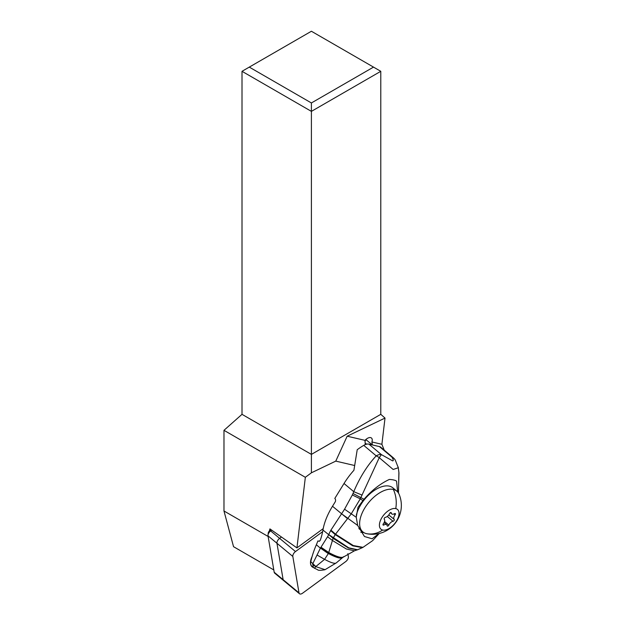 <?xml version="1.0" encoding="UTF-8"?>
<svg xmlns="http://www.w3.org/2000/svg" width="625" height="625" viewBox="0 0 625 625"><rect width="100%" height="100%" fill="white"/><g stroke="black" fill="none" stroke-linecap="round" stroke-linejoin="round"><path stroke-width="0.94" d="M299.008 592.859A4.125 2.227 -50.3 0 0 302.562 593.203L345.703 561.594A4.125 2.227 -50.3 0 0 347.773 559.219A4.125 2.227 -50.3 0 0 348.367 556.695L347.852 553.68L348.367 556.695A4.125 2.227 -50.3 0 1 347.773 559.219A4.125 2.227 -50.3 0 1 345.703 561.594L302.562 593.203A4.125 2.227 -50.3 0 1 299.484 593.75A4.125 2.227 -50.3 0 1 299.008 592.859L292.828 556.453A4.125 2.227 -50.3 0 1 293.422 553.93A4.125 2.227 -50.3 0 1 295.492 551.555L322.648 531.656L295.492 551.555A4.125 2.227 -50.3 0 0 293.422 553.93A4.125 2.227 -50.3 0 0 292.828 556.453L276.953 543.266L283.133 579.672A4.125 2.227 129.7 0 0 283.609 580.562A4.125 2.227 -50.3 0 1 283.133 579.672L299.008 592.859L292.828 556.453M312.086 556.57A13.289 7.18 129.7 0 0 312.109 566.797A13.289 7.18 129.7 0 0 313.445 567.531M271.734 530.172L270.68 530.945A4.125 2.227 129.7 0 0 268.008 535.086L268.289 532.75A1.547 0.836 129.7 0 1 269.289 531.195L269.914 528.891L281.461 537.016L279.617 538.367A4.125 2.227 129.7 0 0 277.547 540.75A4.125 2.227 129.7 0 0 276.953 543.266A4.125 2.227 -50.3 0 1 279.617 538.367L295.492 551.555M268.117 536.469L223.977 510.984L233.547 546.695L273.805 569.938M223.977 510.984L223.977 430.32L242.008 414.328L242.008 71.312L311.398 31.25L373.508 67.109L311.398 102.961L311.398 454.391L242.008 414.328M268.008 535.086A4.125 2.227 129.7 0 0 268.016 535.844L274.195 572.25A4.125 2.227 129.7 0 0 274.672 573.141L299.484 593.75M269.289 531.195L270.68 530.945L279.617 538.367L281.461 537.016L296.938 547.891L305.344 477.297L223.977 430.32M305.344 477.297L311.398 472.805L311.398 454.391L380.789 414.328L380.789 71.312L311.398 111.375L242.008 71.312M365.234 444.625L365.008 440.359L347.172 436.203L335.773 461.117L311.398 472.805M323.203 528.641L296.938 547.891M335.773 461.117L354.648 465.516M384.219 450.141L381.891 444.297L371.891 441.969A6.438 3.477 129.7 0 0 371.461 438.016A6.438 3.477 129.7 0 0 366.656 438.867A6.438 3.477 129.7 0 0 365.008 440.359M371.891 441.969L372.398 444.938M366.305 439.133A6.438 3.477 -50.3 0 1 366 439.664L364.984 441.328M381.891 444.297L385.016 418.07L347.172 436.203M385.016 418.07L380.789 414.328M380.789 71.312L373.508 67.109M311.398 102.961L249.289 67.109M268.016 535.844L276.953 543.266L283.133 579.672L274.195 572.25M271.203 529.797L269.672 530.914M379.414 446.578L391.867 457.055A10.305 5.555 -49.9 0 1 393.227 457.719L380.773 447.242A10.305 5.555 130.1 0 0 379.414 446.578L368.938 444.133A10.305 5.555 130.1 0 0 363.75 445.367A51.516 27.758 130.1 0 0 357.219 449.711L353.914 470.273A51.516 27.758 130.1 0 0 344.023 483.492L334.797 498.453A2.578 2.094 -76.9 0 1 335.133 501.984L332.5 506.258A51.516 27.758 130.1 0 0 322.945 530.047A61.82 33.305 -49.9 0 1 320.352 540.094L319.43 541.234L317.883 540.953A61.82 33.305 -49.9 0 1 316.352 544.758A77.273 41.633 130.1 0 0 310.805 561.672A9.273 4.992 130.1 0 0 311.742 566.094L313.32 567.43M397.648 491.953L396.555 481.086C395.141 480.172 392.734 479.617 389.352 479.437C380.266 483.68 371.82 490.289 364.023 499.242L362.914 500.617L360.281 498.844L379.25 457.68L393.156 469.469L398.305 467.742L398.219 467.109M328.711 534.562L330.633 530.57L335.211 534.594L352.75 545.828L362.414 547.648L357.578 549.766L348.766 547.828L328.711 534.562L333.086 538.32L348.414 548L357.133 549.922L354.445 550.812L346.367 549L332.406 540.469L327.562 536.719L321 547.203L328.734 552.523L333.086 538.32L335.211 534.594L351.258 513.828L356.258 517.273L357.992 507.297L362.914 500.617M363.727 532.539A28.336 15.266 -49.9 0 1 360.812 532.219M398.469 493.055L398.883 472.445M330.633 530.57L344.555 509.211L351.258 513.828L360.281 498.844L352.328 494.969L352.992 493.492L364.023 499.242M379.18 533.5L372.102 538.773L364.469 536.516L357.672 525.438L341.516 513.742M356.258 517.273L357.672 525.438M368.938 444.133L381.398 454.617L379.25 457.68A10.305 6.219 42 0 0 376.211 455.852A10.305 5.555 -49.9 0 1 381.398 454.617L392.656 460.883C393.688 460.805 393.422 459.523 391.867 457.055A10.305 9.133 -32.4 0 1 395.266 460.047A10.305 9.133 -32.4 0 1 395.312 460.109M363.75 445.367L376.211 455.852C367.328 465.398 359.844 477.336 353.75 491.672L352.992 493.492M362.117 495.102L353.75 491.672L344.023 483.492M344.555 509.211L352.328 494.969M332.5 506.258L347.586 518.703M321 547.203L320.445 548.094L328.312 553.602L320.445 548.094M327.562 536.719L328.57 534.891M343.656 556.641C342.117 558.398 337.141 557.023 328.734 552.523L328.359 553.5C336.281 557.672 341.055 559.008 342.68 557.516L336.305 562.883L324.922 569.758C320.438 570.508 318.008 570.5 317.641 569.734L314.484 568.219M317.883 540.953L319.297 541.281M316.352 544.758L320.398 548.164L312.906 563.438L312.75 564.078L315.797 566.492L310.805 561.672M312.75 564.078L313.383 567.477L314.391 568.164M317.07 555.023L324.594 559.344L315.727 566.625L325.109 569.68M312.656 564.539L315.727 566.625C314.719 568.117 314.258 568.531 314.359 567.867M342.633 557.562L336.352 562.836C335.047 564.016 331.125 562.852 324.594 559.344L328.312 553.602M343.445 556.828C341.883 558.523 336.953 557.156 328.656 552.727L320.883 547.398M320.555 547.914L328.453 553.281C336.477 557.516 341.297 558.859 342.906 557.32L342.438 557.727M396.789 491.117A26.531 14.328 -50.3 0 1 399.164 494.406A28.852 28.852 0 0 1 366.555 533.664A26.531 14.328 -50.3 0 1 366.352 533.617A26.531 14.328 -50.3 0 1 362.891 531.93A26.531 14.328 -50.3 0 1 366.68 505.133A26.531 14.328 -50.3 0 1 393.328 489.438A26.531 14.328 -50.3 0 1 396.789 491.117L392.828 487.82A26.531 14.328 129.7 0 0 389.359 486.141A26.531 14.328 129.7 0 0 356.289 515.312M358.867 528.594A26.531 14.328 129.7 0 0 358.922 528.641L362.891 531.93M395.766 508.594A12.875 6.953 -50.3 0 1 396.531 521.016A12.875 6.953 -50.3 0 1 382.664 530.039A12.875 6.953 -50.3 0 1 381.906 517.609A12.875 6.953 -50.3 0 1 395.766 508.594A28.852 23.438 103.1 0 0 393.328 489.438M388.836 525.086A4.336 2.336 -50.3 0 1 393.055 521.266A1.172 0.633 129.7 0 0 394.086 520.445A1.172 0.633 129.7 0 0 394.188 519.414A4.336 2.336 -50.3 0 1 395.102 514.828A1.172 0.633 129.7 0 0 395.32 513.562A1.172 0.633 129.7 0 0 395.172 513.492A1.172 0.633 129.7 0 0 394.57 513.641A4.336 2.336 -50.3 0 1 392.344 514.195A4.336 2.336 -50.3 0 1 391.781 513.914A4.336 2.336 -50.3 0 1 391.258 512.867A1.172 0.633 129.7 0 0 391.125 512.586A1.172 0.633 129.7 0 0 390.969 512.516A1.172 0.633 129.7 0 0 389.594 513.539A4.336 2.336 -50.3 0 1 385.375 517.359A1.172 0.633 129.7 0 0 384.352 518.18A1.172 0.633 129.7 0 0 384.242 519.219A4.336 2.336 -50.3 0 1 383.336 523.805A1.172 0.633 129.7 0 0 383.109 525.062A1.172 0.633 129.7 0 0 383.258 525.133A1.172 0.633 129.7 0 0 383.859 524.984A4.336 2.336 -50.3 0 1 386.086 524.438A4.336 2.336 -50.3 0 1 386.656 524.711A4.336 2.336 -50.3 0 1 387.172 525.758A1.172 0.633 129.7 0 0 387.312 526.039A1.172 0.633 129.7 0 0 387.461 526.117A1.172 0.633 129.7 0 0 388.836 525.086L384.539 521.523M372.336 444.922L366 439.664M330.891 530.109L335.523 534.172L353.273 545.547L363.016 547.336L362.414 547.648M333.133 538.219L322.945 530.047M382.664 530.039A28.852 23.438 103.1 0 1 366.352 533.617M387.258 516.461L393.055 521.266M394.188 519.414L388.781 514.922M383.039 524.305L383.859 524.984M390.82 512.5L391.258 512.867M394.023 513.93L395.102 514.828M395.289 460.086L398.297 467.742L398.961 472.977M379.227 533.484L372.656 540.633L363.016 547.336M398.43 492.992L398.953 472.945M395.258 460.031A10.305 10.305 0 0 0 393.227 457.719M357.578 549.766L357.133 549.922M354.445 550.812L342.844 557.375M365.062 442.898L366.586 444.187M336.812 562.461L336.305 562.883M386.656 524.711L384.109 522.594M391.781 513.914L390.312 512.695"/></g></svg>
